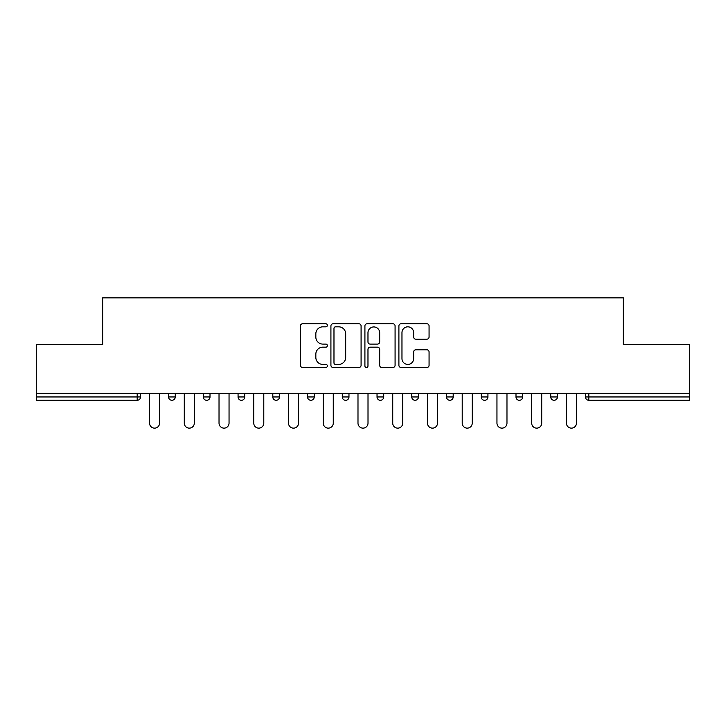 <?xml version="1.0" encoding="UTF-8"?>
<svg xmlns="http://www.w3.org/2000/svg" width="726" height="726" viewBox="0 0 726 726"><rect width="100%" height="100%" fill="white"/><g stroke="black" fill="none" stroke-linecap="round" stroke-linejoin="round"><path stroke-width="1.09" d="M327.372 325.302A1.534 1.534 0 0 0 325.838 323.769L302.615 323.769A2.187 2.187 0 0 0 300.428 325.956L300.428 365.305A2.187 2.187 0 0 0 302.615 367.492L325.838 367.492A1.534 1.534 0 0 0 327.372 365.958A1.534 1.534 0 0 0 325.838 364.425L322.834 364.425A6.997 6.997 0 0 1 315.837 357.437L315.837 354.152A6.997 6.997 0 0 1 322.834 347.164L325.838 347.164A1.534 1.534 0 0 0 327.372 345.63A1.534 1.534 0 0 0 325.838 344.097L322.834 344.097A6.997 6.997 0 0 1 315.837 337.1L315.837 333.824A6.997 6.997 0 0 1 322.834 326.827L325.838 326.827A1.534 1.534 0 0 0 327.372 325.302M426.888 339.178A2.187 2.187 0 0 0 429.066 336.991L429.066 325.956A2.187 2.187 0 0 0 426.888 323.769L401.088 323.769A2.187 2.187 0 0 0 398.901 325.956L398.901 365.305A2.187 2.187 0 0 0 401.088 367.492L426.888 367.492A2.187 2.187 0 0 0 429.066 365.305L429.066 351.965A2.187 2.187 0 0 0 426.888 349.787L415.844 349.787A2.187 2.187 0 0 0 413.657 351.965L413.657 358.58A5.844 5.844 0 0 1 407.812 364.425A5.844 5.844 0 0 1 401.968 358.58L401.968 332.68A5.844 5.844 0 0 1 407.812 326.827A5.844 5.844 0 0 1 413.657 332.68L413.657 336.991A2.187 2.187 0 0 0 415.844 339.178L426.888 339.178M36.3 393.401L36.3 344.623L102.665 344.623L102.665 297.86L623.335 297.86L623.335 344.623L689.7 344.623L689.7 393.401L36.3 393.401L36.3 396.959L137.187 396.959L137.187 393.401M361.085 325.956A2.187 2.187 0 0 0 358.898 323.769L333.107 323.769A2.187 2.187 0 0 0 330.92 325.956L330.92 365.305A2.187 2.187 0 0 0 333.107 367.492L358.898 367.492A2.187 2.187 0 0 0 361.085 365.305L361.085 325.956M367.102 323.769L392.893 323.769A2.187 2.187 0 0 1 395.08 325.956L395.08 365.305A2.187 2.187 0 0 1 392.893 367.492L381.858 367.492A2.187 2.187 0 0 1 379.671 365.305L379.671 349.342A2.187 2.187 0 0 0 377.484 347.164L370.16 347.164A2.187 2.187 0 0 0 367.973 349.342L367.973 365.958A1.534 1.534 0 0 1 366.439 367.492A1.534 1.534 0 0 1 364.915 365.958L364.915 325.956A2.187 2.187 0 0 1 367.102 323.769M137.187 400.298A3.34 3.34 0 0 0 140.526 396.959L137.187 396.959L137.187 400.298A3.34 3.34 0 0 0 140.526 396.959L140.526 393.401L140.526 396.959A3.34 3.34 0 0 1 137.187 400.298L36.3 400.298L36.3 396.959M689.7 393.401L689.7 400.298L588.813 400.298A3.34 3.34 0 0 1 585.474 396.959L585.474 393.401L585.474 396.959A3.34 3.34 0 0 0 588.813 400.298A3.34 3.34 0 0 1 585.474 396.959L689.7 396.959M168.586 393.401L168.586 396.959L168.586 393.401M171.926 400.298A3.34 3.34 0 0 1 168.586 396.959A3.34 3.34 0 0 0 171.926 400.298A3.34 3.34 0 0 0 175.265 396.959L175.265 393.401L175.265 396.959A3.34 3.34 0 0 1 171.926 400.298A3.34 3.34 0 0 1 168.586 396.959L175.265 396.959A3.34 3.34 0 0 1 171.926 400.298M203.325 393.401L203.325 396.959L203.325 393.401M210.005 393.401L210.005 396.959L210.005 393.401M238.064 393.401L238.064 396.959L238.064 393.401M244.744 393.401L244.744 396.959A3.34 3.34 0 0 1 241.404 400.298A3.34 3.34 0 0 1 238.064 396.959A3.34 3.34 0 0 0 241.404 400.298A3.34 3.34 0 0 0 244.744 396.959A3.34 3.34 0 0 1 241.404 400.298A3.34 3.34 0 0 1 238.064 396.959L244.744 396.959M272.804 396.959A3.34 3.34 0 0 0 276.143 400.298A3.34 3.34 0 0 0 279.492 396.959A3.34 3.34 0 0 1 276.143 400.298A3.34 3.34 0 0 0 279.492 396.959L279.492 393.401L279.492 396.959L272.804 396.959A3.34 3.34 0 0 0 276.143 400.298A3.34 3.34 0 0 1 272.804 396.959L272.804 393.401M307.552 393.401L307.552 396.959L307.552 393.401M314.231 393.401L314.231 396.959L314.231 393.401M348.97 393.401L348.97 396.959L342.291 396.959A3.34 3.34 0 0 0 345.63 400.298A3.34 3.34 0 0 1 342.291 396.959L342.291 393.401M377.03 393.401L377.03 396.959L377.03 393.401M383.709 393.401L383.709 396.959L383.709 393.401M411.769 393.401L411.769 396.959L411.769 393.401M418.448 393.401L418.448 396.959L418.448 393.401M446.508 393.401L446.508 396.959L446.508 393.401M453.196 393.401L453.196 396.959A3.34 3.34 0 0 1 449.857 400.298A3.34 3.34 0 0 1 446.508 396.959A3.34 3.34 0 0 0 449.857 400.298A3.34 3.34 0 0 1 446.508 396.959L453.196 396.959A3.34 3.34 0 0 1 449.857 400.298M481.256 393.401L481.256 396.959L481.256 393.401M487.936 393.401L487.936 396.959L487.936 393.401M515.995 393.401L515.995 396.959L515.995 393.401M522.675 393.401L522.675 396.959A3.34 3.34 0 0 1 519.335 400.298A3.34 3.34 0 0 1 515.995 396.959L522.675 396.959A3.34 3.34 0 0 1 519.335 400.298M550.735 393.401L550.735 396.959L550.735 393.401M557.414 393.401L557.414 396.959L557.414 393.401M206.665 400.298A3.34 3.34 0 0 1 203.325 396.959A3.34 3.34 0 0 0 206.665 400.298A3.34 3.34 0 0 0 210.005 396.959A3.34 3.34 0 0 1 206.665 400.298A3.34 3.34 0 0 1 203.325 396.959L210.005 396.959A3.34 3.34 0 0 1 206.665 400.298M310.891 400.298A3.34 3.34 0 0 1 307.552 396.959A3.34 3.34 0 0 0 310.891 400.298A3.34 3.34 0 0 0 314.231 396.959A3.34 3.34 0 0 1 310.891 400.298A3.34 3.34 0 0 1 307.552 396.959L314.231 396.959A3.34 3.34 0 0 1 310.891 400.298M345.63 400.298A3.34 3.34 0 0 0 348.97 396.959A3.34 3.34 0 0 1 345.63 400.298A3.34 3.34 0 0 1 342.291 396.959M380.37 400.298A3.34 3.34 0 0 1 377.03 396.959A3.34 3.34 0 0 0 380.37 400.298A3.34 3.34 0 0 0 383.709 396.959A3.34 3.34 0 0 1 380.37 400.298A3.34 3.34 0 0 1 377.03 396.959L383.709 396.959A3.34 3.34 0 0 1 380.37 400.298M415.109 400.298A3.34 3.34 0 0 1 411.769 396.959L418.448 396.959A3.34 3.34 0 0 1 415.109 400.298A3.34 3.34 0 0 0 418.448 396.959M484.596 400.298A3.34 3.34 0 0 1 481.256 396.959A3.34 3.34 0 0 0 484.596 400.298A3.34 3.34 0 0 0 487.936 396.959A3.34 3.34 0 0 1 484.596 400.298A3.34 3.34 0 0 1 481.256 396.959L487.936 396.959A3.34 3.34 0 0 1 484.596 400.298M554.074 400.298A3.34 3.34 0 0 1 550.735 396.959L557.414 396.959A3.34 3.34 0 0 1 554.074 400.298A3.34 3.34 0 0 0 557.414 396.959M335.512 326.827A1.534 1.534 0 0 0 333.978 328.361L333.978 362.9A1.534 1.534 0 0 0 335.512 364.425L338.679 364.425A6.997 6.997 0 0 0 345.676 357.437L345.676 333.824A6.997 6.997 0 0 0 338.679 326.827L335.512 326.827M379.671 332.789A5.844 5.844 0 0 0 373.817 326.936A5.844 5.844 0 0 0 367.973 332.789L367.973 341.91A2.187 2.187 0 0 0 370.16 344.097L377.484 344.097A2.187 2.187 0 0 0 379.671 341.91L379.671 332.789M149.547 423.131L149.547 393.401L149.547 423.131A5.009 5.009 0 0 0 154.556 428.14A5.009 5.009 0 0 0 159.566 423.131L159.566 393.401M184.286 423.131L184.286 393.401L184.286 423.131A5.009 5.009 0 0 0 189.295 428.14A5.009 5.009 0 0 0 194.305 423.131L194.305 393.401M219.025 423.131L219.025 393.401L219.025 423.131A5.009 5.009 0 0 0 224.035 428.14A5.009 5.009 0 0 0 229.044 423.131L229.044 393.401M253.764 423.131L253.764 393.401L253.764 423.131A5.009 5.009 0 0 0 258.774 428.14A5.009 5.009 0 0 0 263.783 423.131L263.783 393.401M288.503 423.131L288.503 393.401L288.503 423.131A5.009 5.009 0 0 0 293.522 428.14A5.009 5.009 0 0 0 298.531 423.131L298.531 393.401M323.251 423.131L323.251 393.401L323.251 423.131A5.009 5.009 0 0 0 328.261 428.14A5.009 5.009 0 0 0 333.27 423.131L333.27 393.401M357.991 423.131L357.991 393.401L357.991 423.131A5.009 5.009 0 0 0 363 428.14A5.009 5.009 0 0 0 368.009 423.131L368.009 393.401M392.73 423.131L392.73 393.401L392.73 423.131A5.009 5.009 0 0 0 397.739 428.14A5.009 5.009 0 0 0 402.748 423.131L402.748 393.401M427.469 423.131L427.469 393.401L427.469 423.131A5.009 5.009 0 0 0 432.478 428.14A5.009 5.009 0 0 0 437.497 423.131L437.497 393.401M462.217 423.131L462.217 393.401L462.217 423.131A5.009 5.009 0 0 0 467.226 428.14A5.009 5.009 0 0 0 472.236 423.131L472.236 393.401M496.956 423.131L496.956 393.401L496.956 423.131A5.009 5.009 0 0 0 501.965 428.14A5.009 5.009 0 0 0 506.975 423.131L506.975 393.401M531.695 423.131L531.695 393.401L531.695 423.131A5.009 5.009 0 0 0 536.705 428.14A5.009 5.009 0 0 0 541.714 423.131L541.714 393.401M566.434 423.131L566.434 393.401L566.434 423.131A5.009 5.009 0 0 0 571.444 428.14A5.009 5.009 0 0 0 576.453 423.131L576.453 393.401M588.813 393.401L588.813 400.298"/></g></svg>
